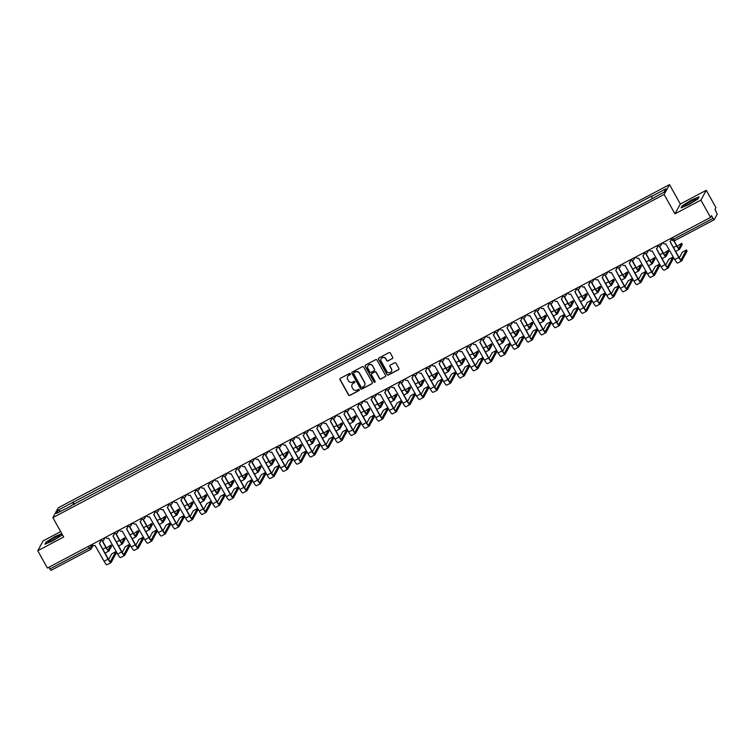 <?xml version="1.0" encoding="UTF-8"?>
<svg xmlns="http://www.w3.org/2000/svg" width="755" height="755" viewBox="0 0 755 755"><rect width="100%" height="100%" fill="white"/><g stroke="black" fill="none" stroke-linecap="round" stroke-linejoin="round"><path stroke-width="1.13" d="M350.377 373.819A0.689 0.67 -151.3 0 0 349.442 373.536L340.354 378.34A0.982 0.963 -151.3 0 0 339.976 379.642L348.565 394.997A0.982 0.963 -151.3 0 0 349.895 395.403L358.974 390.599A0.689 0.67 -151.3 0 0 359.238 389.684A0.689 0.67 -151.3 0 0 358.314 389.401L357.134 390.024A3.152 3.067 -151.3 0 1 352.868 388.74L352.16 387.466A3.152 3.067 -151.3 0 1 353.368 383.285L354.539 382.662A0.689 0.67 -151.3 0 0 354.812 381.747A0.689 0.67 -151.3 0 0 353.878 381.473L352.698 382.087A3.152 3.067 -151.3 0 1 348.442 380.803L347.725 379.529A3.152 3.067 -151.3 0 1 348.933 375.348L350.112 374.735A0.689 0.67 -151.3 0 0 350.377 373.819M392.317 358.653A0.982 0.963 -151.3 0 0 392.694 357.351L390.288 353.047A0.982 0.963 -151.3 0 0 388.957 352.642L378.868 357.974A0.982 0.963 -151.3 0 0 378.491 359.276L387.079 374.64A0.982 0.963 -151.3 0 0 388.41 375.037L398.498 369.705A0.982 0.963 -151.3 0 0 398.876 368.402L395.969 363.193A0.982 0.963 -151.3 0 0 394.629 362.796L390.316 365.08A0.982 0.963 -151.3 0 0 389.939 366.383L391.383 368.959A2.633 2.567 -151.3 0 1 389.118 372.753A2.633 2.567 -151.3 0 1 386.805 371.384L381.152 361.267A2.633 2.567 -151.3 0 1 383.417 357.483A2.633 2.567 -151.3 0 1 385.73 358.851L386.673 360.541A0.982 0.963 -151.3 0 0 388.004 360.937L392.43 358.455A0.982 0.963 -151.3 0 0 392.76 358.172M664.117 194.46L674.951 213.835L700.904 200.113L710.568 217.412L47.414 568.034L37.75 550.735L63.703 537.013L52.869 517.628L664.117 194.46L669.487 184.635L58.239 507.804L52.869 517.628M363.702 367.1A0.982 0.963 -151.3 0 0 362.372 366.704L352.283 372.036A0.982 0.963 -151.3 0 0 351.905 373.338L360.484 388.693A0.982 0.963 -151.3 0 0 361.824 389.099L371.904 383.757A0.982 0.963 -151.3 0 0 372.291 382.455L363.702 367.1M365.58 365.005L375.669 359.673A0.982 0.963 -151.3 0 1 377 360.069L385.579 375.424A0.982 0.963 -151.3 0 1 385.201 376.736L380.888 379.019A0.982 0.963 -151.3 0 1 379.548 378.614L376.075 372.385A0.982 0.963 -151.3 0 0 374.744 371.988L371.875 373.498A0.982 0.963 -151.3 0 0 371.498 374.801L375.122 381.284A0.689 0.67 -151.3 0 1 374.527 382.285A0.689 0.67 -151.3 0 1 373.923 381.917L365.203 366.307A0.982 0.963 -151.3 0 1 365.58 365.005M700.904 200.113L706.274 190.288L715.938 207.587L714.985 209.324L717.25 214.156L714.211 219.714L674.725 240.609L673.573 239.231L713.022 218.365L714.173 219.743M60.693 531.624L43.12 540.91L37.75 550.735M706.274 190.288L680.321 204.01L669.487 184.635M710.568 217.412L711.521 215.675L713.022 218.365M90.43 549.517L51.029 570.365L49.877 568.987L89.326 548.13L91.279 546.809L92.412 544.742M48.896 567.25L49.877 568.987M71.225 505.935L56.398 513.447L58.201 510.144L72.839 502.415L73.631 504.661M652.027 198.527L651.584 196.092L72.839 502.415M651.329 196.555L665.957 188.816L664.155 192.119L649.272 200.311L71.027 505.708M61.816 533.634L55.134 536.494L46.13 542.033L44.932 544.223L52.737 540.873L61.74 535.333L62.25 534.408M674.951 213.835L680.321 204.01M699.092 196.8L691.287 200.15L682.284 205.69L681.085 207.88L688.89 204.529L697.894 198.99L699.092 196.8M74.386 504.265L73.084 501.952M58.201 510.144L60.523 511.267M350.424 374.357A0.689 0.67 -151.3 0 1 350.216 374.537L349.036 375.159A3.152 3.067 -151.3 0 0 347.753 376.471M352.189 384.408A3.152 3.067 -151.3 0 1 353.472 383.087L354.652 382.464A0.689 0.67 -151.3 0 0 354.859 382.294M340.033 378.623A0.982 0.963 -151.3 0 0 340.09 379.444L348.668 394.799A0.982 0.963 -151.3 0 0 349.999 395.205L359.087 390.401A0.689 0.67 -151.3 0 0 359.295 390.231M351.953 372.319A0.982 0.963 -151.3 0 0 352.009 373.14L360.597 388.495A0.982 0.963 -151.3 0 0 361.928 388.9L372.017 383.568A0.982 0.963 -151.3 0 0 372.347 383.276M353.887 372.734A0.689 0.67 -151.3 0 0 353.623 373.64L361.164 387.126A0.689 0.67 -151.3 0 0 362.089 387.4L363.334 386.749A3.152 3.067 -151.3 0 0 364.542 382.568L359.389 373.357A3.152 3.067 -151.3 0 0 355.133 372.073L354.001 372.536A0.689 0.67 -151.3 0 0 353.68 372.904M364.627 385.427A3.152 3.067 -151.3 0 0 364.646 382.379L364.542 382.568M354.001 372.536L355.237 371.875A3.152 3.067 -151.3 0 1 359.503 373.159L364.646 382.379M371.545 373.782A0.982 0.963 -151.3 0 1 371.979 373.3L374.848 371.79A0.982 0.963 -151.3 0 1 376.179 372.187L379.661 378.415A0.982 0.963 -151.3 0 0 380.992 378.821L385.305 376.537A0.982 0.963 -151.3 0 0 385.635 376.254M365.25 365.288A0.982 0.963 -151.3 0 0 365.307 366.109L374.036 381.728A0.689 0.67 -151.3 0 0 375.169 381.832M372.46 365.92A2.633 2.567 -151.3 0 0 367.864 365.873A2.633 2.567 -151.3 0 0 367.883 368.346L369.875 371.904A0.982 0.963 -151.3 0 0 371.205 372.309L374.074 370.79A0.982 0.963 -151.3 0 0 374.452 369.488L372.564 365.731A2.633 2.567 -151.3 0 0 367.921 365.769M374.508 370.309A0.982 0.963 -151.3 0 0 374.555 369.289L374.452 369.488M372.564 365.731L374.555 369.289M381.19 358.7A2.633 2.567 -151.3 0 1 385.833 358.653L386.777 360.343A0.982 0.963 -151.3 0 0 388.108 360.739L392.43 358.455M391.458 371.337A2.633 2.567 -151.3 0 0 391.486 368.77L391.383 368.959M389.986 365.363A0.982 0.963 -151.3 0 0 390.042 366.184L391.486 368.77M378.548 358.257A0.982 0.963 -151.3 0 0 378.604 359.087L387.183 374.442A0.982 0.963 -151.3 0 0 388.514 374.839L398.602 369.506A0.982 0.963 -151.3 0 0 398.933 369.223M111.532 546.091L110.966 544.987L106.493 547.998M102.18 540.816L105.964 547.592A5.068 0.953 62.1 0 0 108.871 551.074A5.068 0.953 62.1 0 0 108.956 550.99L111.589 546.186M110.957 545.053L108.324 549.857A3.766 0.708 -117.9 0 1 108.267 549.923A3.766 0.708 -117.9 0 1 106.106 547.337L102.444 540.797M116.346 552.754L115.779 551.65L111.759 553.84L108.616 559.578M92.195 544.355L92.346 544.638A2.01 1.954 -151.3 0 0 95.064 545.45L104.086 561.286A5.068 0.953 62.1 0 0 106.993 564.778L111.004 562.654A5.068 0.953 62.1 0 0 111.089 562.569L116.393 552.849M100.16 540.146L100.245 540.278A2.01 1.954 28.7 0 1 100.188 542.288M115.76 551.716L110.457 561.437A3.766 0.708 -117.9 0 1 110.39 561.503A3.766 0.708 -117.9 0 1 108.229 558.917L99.415 543.147M99.943 540.259L100.104 540.533A2.01 1.954 -151.3 0 1 99.33 543.194L108.088 559.172A5.068 0.953 62.1 0 0 111.004 562.654M125.122 538.91L124.547 537.805L120.083 540.816M115.76 533.634L119.554 540.41A5.068 0.953 62.1 0 0 122.461 543.893A5.068 0.953 62.1 0 0 122.546 543.808L125.17 539.004M124.537 537.871L121.914 542.675A3.766 0.708 -117.9 0 1 121.848 542.741A3.766 0.708 -117.9 0 1 119.686 540.155L116.034 533.615M138.703 531.728L138.137 530.623L133.663 533.634M129.35 526.452L133.135 533.228A5.068 0.953 62.1 0 0 136.051 536.711A5.068 0.953 62.1 0 0 136.136 536.626L138.76 531.813M138.127 530.69L135.504 535.493A3.766 0.708 -117.9 0 1 135.438 535.559A3.766 0.708 -117.9 0 1 133.276 532.973L129.624 526.433M152.293 524.546L151.727 523.442L147.253 526.452M142.94 519.27L146.725 526.037A5.068 0.953 62.1 0 0 149.632 529.529A5.068 0.953 62.1 0 0 149.716 529.434L152.35 524.631M151.717 523.508L149.084 528.311A3.766 0.708 -117.9 0 1 149.028 528.377A3.766 0.708 -117.9 0 1 146.866 525.782L143.205 519.242M48.782 542.09A6.521 0.793 -29.2 0 0 54.756 539.353A6.521 0.793 -29.2 0 0 59.673 535.899A6.521 0.793 -29.2 0 0 59.286 535.625A6.521 0.793 -29.2 0 0 52.123 539.051A6.521 0.793 -29.2 0 0 48.546 542.118A6.521 0.793 -29.2 0 0 48.782 542.09M45.423 544.015L46.47 542.109L55.19 536.739L61.938 533.842M56.55 538.287A4.464 0.538 -29.2 0 0 52.227 540.703M684.936 205.747A6.521 0.793 -29.2 0 0 690.91 203.01A6.521 0.793 -29.2 0 0 695.827 199.546A6.521 0.793 -29.2 0 0 695.44 199.282A6.521 0.793 -29.2 0 0 688.277 202.708A6.521 0.793 -29.2 0 0 684.7 205.766A6.521 0.793 -29.2 0 0 684.936 205.747M681.576 207.672L682.624 205.756L691.344 200.396L698.894 197.149M692.703 201.944A4.464 0.538 -29.2 0 0 688.381 204.36M129.935 545.572L129.36 544.468L125.349 546.658L122.206 552.396M105.785 537.173L105.936 537.447A2.01 1.954 -151.3 0 0 108.654 538.268L117.667 554.104A5.068 0.953 62.1 0 0 120.583 557.586L124.584 555.472A5.068 0.953 62.1 0 0 124.669 555.387L129.983 545.667M113.75 532.964L113.826 533.096A2.01 1.954 28.7 0 1 113.769 535.106M129.35 544.534L124.037 554.255A3.766 0.708 -117.9 0 1 123.98 554.321A3.766 0.708 -117.9 0 1 121.819 551.735L113.005 535.965M113.533 533.077L113.684 533.351A2.01 1.954 -151.3 0 1 112.92 536.012L121.678 551.99A5.068 0.953 62.1 0 0 124.584 555.472M143.516 538.39L142.95 537.286L138.929 539.476L135.796 545.214M119.365 529.991L119.526 530.265A2.01 1.954 -151.3 0 0 122.235 531.086L131.257 546.922A5.068 0.953 62.1 0 0 134.163 550.404L138.174 548.29A5.068 0.953 62.1 0 0 138.259 548.196L143.573 538.485M127.34 525.773L127.416 525.914A2.01 1.954 28.7 0 1 127.359 527.924M142.94 537.352L137.627 547.073A3.766 0.708 -117.9 0 1 137.561 547.139A3.766 0.708 -117.9 0 1 135.4 544.544L126.595 528.783M127.123 525.895L127.274 526.169A2.01 1.954 -151.3 0 1 126.51 528.83L135.268 544.799A5.068 0.953 62.1 0 0 138.174 548.29M157.106 531.209L156.54 530.104L152.519 532.284L149.377 538.032M132.956 522.809L133.106 523.083A2.01 1.954 -151.3 0 0 135.824 523.904L144.847 539.74A5.068 0.953 62.1 0 0 147.754 543.222L151.764 541.109A5.068 0.953 62.1 0 0 151.849 541.014L157.153 531.303M140.921 518.591L141.006 518.732A2.01 1.954 28.7 0 1 140.949 520.742M156.53 530.17L151.217 539.882A3.766 0.708 -117.9 0 1 151.151 539.948A3.766 0.708 -117.9 0 1 148.99 537.362L140.175 521.592M140.704 518.704L140.864 518.987A2.01 1.954 -151.3 0 1 140.09 521.648L148.848 537.617A5.068 0.953 62.1 0 0 151.764 541.109M165.883 517.354L165.317 516.25L160.843 519.27M156.53 512.079L160.315 518.855A5.068 0.953 62.1 0 0 163.222 522.347A5.068 0.953 62.1 0 0 163.306 522.252L165.93 517.449M165.298 516.316L162.674 521.12A3.766 0.708 -117.9 0 1 162.608 521.186A3.766 0.708 -117.9 0 1 160.447 518.6L156.795 512.06M179.473 510.172L178.897 509.068L174.424 512.088M170.111 504.897L173.895 511.673A5.068 0.953 62.1 0 0 176.812 515.155A5.068 0.953 62.1 0 0 176.897 515.07L179.52 510.267M178.888 509.134L176.264 513.938A3.766 0.708 -117.9 0 1 176.198 514.004A3.766 0.708 -117.9 0 1 174.037 511.418L170.385 504.878M170.696 524.027L170.12 522.922L166.109 525.102L162.967 530.85M146.546 515.618L146.696 515.901A2.01 1.954 -151.3 0 0 149.415 516.713L158.427 532.549A5.068 0.953 62.1 0 0 161.344 536.041L165.345 533.917A5.068 0.953 62.1 0 0 165.43 533.832L170.743 524.112M154.511 511.409L154.586 511.55A2.01 1.954 28.7 0 1 154.53 513.551M170.111 522.988L164.798 532.7A3.766 0.708 -117.9 0 1 164.741 532.766A3.766 0.708 -117.9 0 1 162.58 530.18L153.765 514.41M154.294 511.522L154.454 511.805A2.01 1.954 -151.3 0 1 153.68 514.457L162.438 530.435A5.068 0.953 62.1 0 0 165.345 533.917M184.277 516.835L183.71 515.731L179.69 517.921L176.557 523.659M160.126 508.436L160.286 508.719A2.01 1.954 -151.3 0 0 162.995 509.531L172.017 525.367A5.068 0.953 62.1 0 0 174.924 528.859L178.935 526.735A5.068 0.953 62.1 0 0 179.02 526.65L184.333 516.93M168.101 504.227L168.176 504.359A2.01 1.954 28.7 0 1 168.12 506.369M183.701 515.807L178.388 525.518A3.766 0.708 -117.9 0 1 178.322 525.584A3.766 0.708 -117.9 0 1 176.16 522.998L167.355 507.228M167.884 504.34L168.035 504.614A2.01 1.954 -151.3 0 1 167.27 507.275L176.028 523.253A5.068 0.953 62.1 0 0 178.935 526.735M193.053 502.99L192.487 501.886L188.014 504.897M183.701 497.715L187.485 504.491A5.068 0.953 62.1 0 0 190.392 507.973A5.068 0.953 62.1 0 0 190.477 507.888L193.11 503.085M192.478 501.952L189.845 506.756A3.766 0.708 -117.9 0 1 189.788 506.822A3.766 0.708 -117.9 0 1 187.627 504.236L183.975 497.696M206.643 495.808L206.077 494.704L201.604 497.715M197.291 490.533L201.075 497.309A5.068 0.953 62.1 0 0 203.982 500.791A5.068 0.953 62.1 0 0 204.067 500.707L206.691 495.903M206.058 494.77L203.435 499.574A3.766 0.708 -117.9 0 1 203.369 499.64A3.766 0.708 -117.9 0 1 201.207 497.054L197.555 490.514M220.234 488.627L219.658 487.522L215.194 490.533M210.871 483.351L214.656 490.118A5.068 0.953 62.1 0 0 217.572 493.61A5.068 0.953 62.1 0 0 217.657 493.515L220.281 488.712M219.648 487.588L217.025 492.392A3.766 0.708 -117.9 0 1 216.959 492.458A3.766 0.708 -117.9 0 1 214.797 489.863L211.145 483.323M233.814 481.435L233.248 480.331L228.774 483.351M224.462 476.169L228.246 482.936A5.068 0.953 62.1 0 0 231.153 486.428A5.068 0.953 62.1 0 0 231.238 486.333L233.871 481.53M233.238 480.397L230.615 485.201A3.766 0.708 -117.9 0 1 230.549 485.267A3.766 0.708 -117.9 0 1 228.387 482.681L224.735 476.141M247.404 474.253L246.838 473.149L242.364 476.169M238.052 468.978L241.836 475.754A5.068 0.953 62.1 0 0 244.743 479.236A5.068 0.953 62.1 0 0 244.828 479.151L247.451 474.348M246.819 473.215L244.195 478.019A3.766 0.708 -117.9 0 1 244.139 478.085A3.766 0.708 -117.9 0 1 241.977 475.499L238.316 468.959M260.994 467.071L260.418 465.967L255.954 468.978M251.632 461.796L255.416 468.572A5.068 0.953 62.1 0 0 258.333 472.054A5.068 0.953 62.1 0 0 258.418 471.969L261.041 467.166M260.409 466.033L257.785 470.837A3.766 0.708 -117.9 0 1 257.719 470.903A3.766 0.708 -117.9 0 1 255.558 468.317L251.906 461.777M274.575 459.889L274.008 458.785L269.535 461.796M265.222 454.614L269.007 461.39A5.068 0.953 62.1 0 0 271.913 464.872A5.068 0.953 62.1 0 0 272.008 464.787L274.631 459.984M273.999 458.851L271.375 463.655A3.766 0.708 -117.9 0 1 271.309 463.721A3.766 0.708 -117.9 0 1 269.148 461.135L265.496 454.595M288.165 452.707L287.598 451.603L283.125 454.614M278.812 447.432L282.596 454.199A5.068 0.953 62.1 0 0 285.503 457.69A5.068 0.953 62.1 0 0 285.588 457.596L288.212 452.792M287.589 451.669L284.956 456.473A3.766 0.708 -117.9 0 1 284.899 456.539A3.766 0.708 -117.9 0 1 282.738 453.944L279.076 447.413M197.867 509.653L197.3 508.549L193.28 510.739L190.137 516.477M173.716 501.254L173.876 501.528A2.01 1.954 -151.3 0 0 176.585 502.349L185.607 518.185A5.068 0.953 62.1 0 0 188.514 521.667L192.525 519.553A5.068 0.953 62.1 0 0 192.61 519.468L197.923 509.748M181.691 497.045L181.766 497.177A2.01 1.954 28.7 0 1 181.71 499.187M197.291 508.615L191.978 518.336A3.766 0.708 -117.9 0 1 191.912 518.402A3.766 0.708 -117.9 0 1 189.75 515.816L180.936 500.046M181.464 497.158L181.625 497.432A2.01 1.954 -151.3 0 1 180.851 500.093L189.609 516.071A5.068 0.953 62.1 0 0 192.525 519.553M211.457 502.471L210.881 501.367L206.87 503.557L203.727 509.295M187.306 494.072L187.457 494.346A2.01 1.954 -151.3 0 0 190.175 495.167L199.188 511.003A5.068 0.953 62.1 0 0 202.104 514.485L206.106 512.371A5.068 0.953 62.1 0 0 206.19 512.277L211.504 502.566M195.271 489.853L195.347 489.995A2.01 1.954 28.7 0 1 195.29 492.005M210.871 501.433L205.558 511.154A3.766 0.708 -117.9 0 1 205.502 511.22A3.766 0.708 -117.9 0 1 203.34 508.625L194.526 492.864M195.054 489.976L195.215 490.25A2.01 1.954 -151.3 0 1 194.441 492.911L203.199 508.879A5.068 0.953 62.1 0 0 206.106 512.371M225.037 495.289L224.471 494.185L220.451 496.365L217.317 502.113M200.887 486.89L201.047 487.164A2.01 1.954 -151.3 0 0 203.756 487.985L212.778 503.821A5.068 0.953 62.1 0 0 215.694 507.303L219.696 505.189A5.068 0.953 62.1 0 0 219.78 505.095L225.094 495.384M208.861 482.671L208.937 482.813A2.01 1.954 28.7 0 1 208.88 484.823M224.462 494.251L219.148 503.962A3.766 0.708 -117.9 0 1 219.082 504.029A3.766 0.708 -117.9 0 1 216.921 501.443L208.116 485.673M208.644 482.785L208.795 483.068A2.01 1.954 -151.3 0 1 208.031 485.729L216.789 501.697A5.068 0.953 62.1 0 0 219.696 505.189M238.627 488.108L238.061 487.003L234.041 489.183L230.907 494.931M214.477 479.699L214.637 479.982A2.01 1.954 -151.3 0 0 217.346 480.803L226.368 496.639A5.068 0.953 62.1 0 0 229.275 500.121L233.286 497.998A5.068 0.953 62.1 0 0 233.37 497.913L238.684 488.192M222.451 475.49L222.527 475.631A2.01 1.954 28.7 0 1 222.47 477.632M238.052 487.069L232.738 496.781A3.766 0.708 -117.9 0 1 232.672 496.847A3.766 0.708 -117.9 0 1 230.511 494.261L221.696 478.491M222.234 475.603L222.385 475.886A2.01 1.954 -151.3 0 1 221.611 478.538L230.369 494.516A5.068 0.953 62.1 0 0 233.286 497.998M252.217 480.926L251.641 479.821L247.631 482.001L244.488 487.739M228.067 472.517L228.218 472.8A2.01 1.954 -151.3 0 0 230.936 473.611L239.958 489.448A5.068 0.953 62.1 0 0 242.865 492.94L246.866 490.816A5.068 0.953 62.1 0 0 246.951 490.731L252.264 481.01M236.032 468.308L236.107 468.44A2.01 1.954 28.7 0 1 236.051 470.45M251.632 479.887L246.328 489.599A3.766 0.708 -117.9 0 1 246.262 489.665A3.766 0.708 -117.9 0 1 244.101 487.079L235.286 471.309M235.815 468.421L235.975 468.695A2.01 1.954 -151.3 0 1 235.201 471.356L243.959 487.334A5.068 0.953 62.1 0 0 246.866 490.816M265.798 473.734L265.232 472.63L261.211 474.82L258.078 480.558M241.657 465.335L241.808 465.618A2.01 1.954 -151.3 0 0 244.516 466.43L253.538 482.266A5.068 0.953 62.1 0 0 256.455 485.748L260.456 483.634A5.068 0.953 62.1 0 0 260.541 483.549L265.854 473.829M249.622 461.126L249.697 461.258A2.01 1.954 28.7 0 1 249.641 463.268M265.222 472.696L259.909 482.417A3.766 0.708 -117.9 0 1 259.852 482.483A3.766 0.708 -117.9 0 1 257.691 479.897L248.876 464.127M249.405 461.239L249.556 461.513A2.01 1.954 -151.3 0 1 248.791 464.174L257.549 480.152A5.068 0.953 62.1 0 0 260.456 483.634M279.388 466.552L278.822 465.448L274.801 467.638L271.668 473.376M255.237 458.153L255.398 458.427A2.01 1.954 -151.3 0 0 258.106 459.248L267.128 475.084A5.068 0.953 62.1 0 0 270.035 478.566L274.046 476.452A5.068 0.953 62.1 0 0 274.131 476.358L279.444 466.647M263.212 453.934L263.287 454.076A2.01 1.954 28.7 0 1 263.231 456.086M278.812 465.514L273.499 475.235A3.766 0.708 -117.9 0 1 273.433 475.301A3.766 0.708 -117.9 0 1 271.272 472.705L262.457 456.945M262.995 454.057L263.146 454.331A2.01 1.954 -151.3 0 1 262.372 456.992L271.13 472.97A5.068 0.953 62.1 0 0 274.046 476.452M292.978 459.37L292.411 458.266L288.391 460.446L285.248 466.194M268.827 450.971L268.978 451.245A2.01 1.954 -151.3 0 0 271.696 452.066L280.718 467.902A5.068 0.953 62.1 0 0 283.625 471.384L287.627 469.27A5.068 0.953 62.1 0 0 287.721 469.176L293.025 459.465M276.792 446.752L276.868 446.894A2.01 1.954 28.7 0 1 276.821 448.904M292.393 458.332L287.089 468.053A3.766 0.708 -117.9 0 1 287.023 468.119A3.766 0.708 -117.9 0 1 284.861 465.524L276.047 449.763M276.575 446.866L276.736 447.149A2.01 1.954 -151.3 0 1 275.962 449.81L284.72 465.778A5.068 0.953 62.1 0 0 287.627 469.27M301.755 445.516L301.179 444.412L296.715 447.432M292.393 440.25L296.177 447.017A5.068 0.953 62.1 0 0 299.093 450.509A5.068 0.953 62.1 0 0 299.178 450.414L301.802 445.61M301.169 444.478L298.546 449.291A3.766 0.708 -117.9 0 1 298.48 449.357A3.766 0.708 -117.9 0 1 296.319 446.762L292.666 440.222M315.335 438.334L314.769 437.23L310.296 440.25M305.983 433.059L309.767 439.835A5.068 0.953 62.1 0 0 312.683 443.317A5.068 0.953 62.1 0 0 312.768 443.232L315.392 438.428M314.76 437.296L312.136 442.1A3.766 0.708 -117.9 0 1 312.07 442.166A3.766 0.708 -117.9 0 1 309.909 439.58L306.256 433.04M328.925 431.152L328.359 430.048L323.886 433.059M319.573 425.877L323.357 432.653A5.068 0.953 62.1 0 0 326.264 436.135A5.068 0.953 62.1 0 0 326.349 436.05L328.982 431.247M328.35 430.114L325.716 434.918A3.766 0.708 -117.9 0 1 325.66 434.984A3.766 0.708 -117.9 0 1 323.499 432.398L319.837 425.858M342.515 423.97L341.94 422.866L337.476 425.877M333.153 418.695L336.947 425.471A5.068 0.953 62.1 0 0 339.854 428.953A5.068 0.953 62.1 0 0 339.939 428.868L342.562 424.065M341.93 422.932L339.306 427.736A3.766 0.708 -117.9 0 1 339.24 427.802A3.766 0.708 -117.9 0 1 337.079 425.216L333.427 418.676M356.096 416.788L355.53 415.684L351.056 418.695M346.743 411.513L350.528 418.289A5.068 0.953 62.1 0 0 353.444 421.771A5.068 0.953 62.1 0 0 353.529 421.677L356.152 416.873M355.52 415.75L352.896 420.554A3.766 0.708 -117.9 0 1 352.83 420.62A3.766 0.708 -117.9 0 1 350.669 418.025L347.017 411.494M369.686 409.606L369.12 408.502L364.646 411.513M360.333 404.331L364.118 411.098A5.068 0.953 62.1 0 0 367.024 414.589A5.068 0.953 62.1 0 0 367.109 414.495L369.742 409.691M369.11 408.568L366.477 413.372A3.766 0.708 -117.9 0 1 366.42 413.438A3.766 0.708 -117.9 0 1 364.259 410.843L360.597 404.302M306.568 452.188L305.992 451.084L301.981 453.264L298.838 459.012M282.417 443.789L282.568 444.063A2.01 1.954 -151.3 0 0 285.286 444.884L294.299 460.72A5.068 0.953 62.1 0 0 297.215 464.202L301.217 462.079A5.068 0.953 62.1 0 0 301.302 461.994L306.615 452.283M290.382 439.57L290.458 439.712A2.01 1.954 28.7 0 1 290.401 441.713M305.983 451.15L300.669 460.861A3.766 0.708 -117.9 0 1 300.613 460.927A3.766 0.708 -117.9 0 1 298.452 458.342L289.637 442.572M290.165 439.684L290.316 439.967A2.01 1.954 -151.3 0 1 289.552 442.619L298.31 458.596A5.068 0.953 62.1 0 0 301.217 462.079M320.148 445.006L319.582 443.902L315.562 446.082L312.428 451.82M295.998 436.598L296.158 436.881A2.01 1.954 -151.3 0 0 298.867 437.692L307.889 453.529A5.068 0.953 62.1 0 0 310.796 457.02L314.807 454.897A5.068 0.953 62.1 0 0 314.892 454.812L320.205 445.091M303.972 432.389L304.048 432.521A2.01 1.954 28.7 0 1 303.991 434.531M319.573 443.968L314.259 453.68A3.766 0.708 -117.9 0 1 314.193 453.746A3.766 0.708 -117.9 0 1 312.032 451.16L303.227 435.39M303.755 432.502L303.906 432.785A2.01 1.954 -151.3 0 1 303.132 435.437L311.891 451.414A5.068 0.953 62.1 0 0 314.807 454.897M333.738 437.815L333.172 436.711L329.152 438.9L326.009 444.638M309.588 429.416L309.739 429.699A2.01 1.954 -151.3 0 0 312.457 430.51L321.479 446.347A5.068 0.953 62.1 0 0 324.386 449.838L328.397 447.715A5.068 0.953 62.1 0 0 328.482 447.63L333.786 437.909M317.553 425.207L317.638 425.339A2.01 1.954 28.7 0 1 317.581 427.349M333.153 436.777L327.849 446.498A3.766 0.708 -117.9 0 1 327.783 446.564A3.766 0.708 -117.9 0 1 325.622 443.978L316.807 428.208M317.336 425.32L317.496 425.593A2.01 1.954 -151.3 0 1 316.723 428.255L325.481 444.233A5.068 0.953 62.1 0 0 328.397 447.715M347.328 430.633L346.753 429.529L342.742 431.718L339.599 437.456M323.178 422.234L323.329 422.507A2.01 1.954 -151.3 0 0 326.047 423.329L335.06 439.165A5.068 0.953 62.1 0 0 337.976 442.647L341.977 440.533A5.068 0.953 62.1 0 0 342.062 440.439L347.375 430.727M331.143 418.015L331.218 418.157A2.01 1.954 28.7 0 1 331.162 420.167M346.743 429.595L341.43 439.316A3.766 0.708 -117.9 0 1 341.373 439.382A3.766 0.708 -117.9 0 1 339.212 436.786L330.397 421.026M330.926 418.138L331.077 418.412A2.01 1.954 -151.3 0 1 330.312 421.073L339.07 437.051A5.068 0.953 62.1 0 0 341.977 440.533M360.909 423.451L360.343 422.347L356.322 424.536L353.189 430.274M336.758 415.052L336.919 415.325A2.01 1.954 -151.3 0 0 339.627 416.147L348.65 431.983A5.068 0.953 62.1 0 0 351.556 435.465L355.567 433.351A5.068 0.953 62.1 0 0 355.652 433.257L360.966 423.546M344.733 410.833L344.808 410.975A2.01 1.954 28.7 0 1 344.752 412.985M360.333 422.413L355.02 432.134A3.766 0.708 -117.9 0 1 354.954 432.2A3.766 0.708 -117.9 0 1 352.793 429.604L343.987 413.844M344.516 410.956L344.667 411.23A2.01 1.954 -151.3 0 1 343.893 413.891L352.661 429.859A5.068 0.953 62.1 0 0 355.567 433.351M374.499 416.269L373.933 415.165L369.912 417.345L366.77 423.093M350.348 407.87L350.499 408.144A2.01 1.954 -151.3 0 0 353.217 408.965L362.24 424.801A5.068 0.953 62.1 0 0 365.146 428.283L369.157 426.169A5.068 0.953 62.1 0 0 369.242 426.075L374.546 416.364M358.314 403.651L358.398 403.793A2.01 1.954 28.7 0 1 358.342 405.794M373.914 415.231L368.61 424.942A3.766 0.708 -117.9 0 1 368.544 425.008A3.766 0.708 -117.9 0 1 366.383 422.423L357.568 406.652M358.096 403.765L358.257 404.048A2.01 1.954 -151.3 0 1 357.483 406.709L366.241 422.677A5.068 0.953 62.1 0 0 369.157 426.169M383.276 402.415L382.7 401.311L378.236 404.331M373.914 397.139L377.708 403.916A5.068 0.953 62.1 0 0 380.614 407.407A5.068 0.953 62.1 0 0 380.699 407.313L383.323 402.509M382.691 401.377L380.067 406.181A3.766 0.708 -117.9 0 1 380.001 406.247A3.766 0.708 -117.9 0 1 377.84 403.661L374.187 397.121M388.089 409.087L387.513 407.983L383.502 410.163L380.36 415.911M363.938 400.678L364.089 400.962A2.01 1.954 -151.3 0 0 366.807 401.773L375.82 417.609A5.068 0.953 62.1 0 0 378.736 421.101L382.738 418.978A5.068 0.953 62.1 0 0 382.823 418.893L388.136 409.172M371.904 396.469L371.979 396.611A2.01 1.954 28.7 0 1 371.922 398.612M387.504 408.049L382.19 417.76A3.766 0.708 -117.9 0 1 382.134 417.826A3.766 0.708 -117.9 0 1 379.973 415.241L371.158 399.47M371.686 396.583L371.837 396.866A2.01 1.954 -151.3 0 1 371.073 399.518L379.831 415.495A5.068 0.953 62.1 0 0 382.738 418.978M396.856 395.233L396.29 394.129L391.817 397.149M387.504 389.957L391.288 396.734A5.068 0.953 62.1 0 0 394.204 400.216A5.068 0.953 62.1 0 0 394.289 400.131L396.913 395.327M396.281 394.195L393.657 398.999A3.766 0.708 -117.9 0 1 393.591 399.065A3.766 0.708 -117.9 0 1 391.43 396.479L387.777 389.939M410.446 388.051L409.88 386.947L405.407 389.957M401.094 382.776L404.878 389.552A5.068 0.953 62.1 0 0 407.785 393.034A5.068 0.953 62.1 0 0 407.87 392.949L410.503 388.145M409.871 387.013L407.238 391.817A3.766 0.708 -117.9 0 1 407.181 391.883A3.766 0.708 -117.9 0 1 405.02 389.297L401.367 382.757M424.036 380.869L423.47 379.765L418.997 382.776M414.684 375.594L418.468 382.37A5.068 0.953 62.1 0 0 421.375 385.852A5.068 0.953 62.1 0 0 421.46 385.767L424.084 380.964M423.451 379.831L420.828 384.635A3.766 0.708 -117.9 0 1 420.761 384.701A3.766 0.708 -117.9 0 1 418.6 382.115L414.948 375.575M437.626 373.687L437.051 372.583L432.587 375.594M428.264 368.412L432.049 375.178A5.068 0.953 62.1 0 0 434.965 378.67A5.068 0.953 62.1 0 0 435.05 378.576L437.673 373.772M437.041 372.649L434.418 377.453A3.766 0.708 -117.9 0 1 434.351 377.519A3.766 0.708 -117.9 0 1 432.19 374.924L428.538 368.383M451.207 366.496L450.641 365.392L446.167 368.412M441.854 361.22L445.639 367.996A5.068 0.953 62.1 0 0 448.545 371.488A5.068 0.953 62.1 0 0 448.63 371.394L451.264 366.59M450.631 365.458L448.008 370.261A3.766 0.708 -117.9 0 1 447.941 370.327A3.766 0.708 -117.9 0 1 445.78 367.742L442.128 361.201M464.797 359.314L464.231 358.21L459.757 361.23M455.444 354.038L459.229 360.815A5.068 0.953 62.1 0 0 462.135 364.297A5.068 0.953 62.1 0 0 462.22 364.212L464.844 359.408M464.212 358.276L461.588 363.079A3.766 0.708 -117.9 0 1 461.522 363.146A3.766 0.708 -117.9 0 1 459.361 360.56L455.709 354.019M478.387 352.132L477.811 351.028L473.347 354.038M469.025 346.856L472.809 353.633A5.068 0.953 62.1 0 0 475.725 357.115A5.068 0.953 62.1 0 0 475.81 357.03L478.434 352.226M477.802 351.094L475.178 355.898A3.766 0.708 -117.9 0 1 475.112 355.964A3.766 0.708 -117.9 0 1 472.951 353.378L469.299 346.838M491.967 344.95L491.401 343.846L486.928 346.856M482.615 339.675L486.399 346.451A5.068 0.953 62.1 0 0 489.306 349.933A5.068 0.953 62.1 0 0 489.391 349.848L492.024 345.044M491.392 343.912L488.768 348.716A3.766 0.708 -117.9 0 1 488.702 348.782A3.766 0.708 -117.9 0 1 486.541 346.196L482.889 339.656M505.557 337.768L504.991 336.664L500.518 339.675M496.205 332.493L499.989 339.259A5.068 0.953 62.1 0 0 502.896 342.751A5.068 0.953 62.1 0 0 502.981 342.657L505.605 337.853M504.982 336.73L502.349 341.534A3.766 0.708 -117.9 0 1 502.292 341.6A3.766 0.708 -117.9 0 1 500.131 339.004L496.469 332.474M519.147 330.577L518.572 329.473L514.108 332.493M509.785 325.311L513.57 332.077A5.068 0.953 62.1 0 0 516.486 335.569A5.068 0.953 62.1 0 0 516.571 335.475L519.195 330.671M518.562 329.539L515.939 334.342A3.766 0.708 -117.9 0 1 515.873 334.408A3.766 0.708 -117.9 0 1 513.711 331.822L510.059 325.282M532.728 323.395L532.162 322.291L527.688 325.311M523.375 318.119L527.16 324.895A5.068 0.953 62.1 0 0 530.067 328.378A5.068 0.953 62.1 0 0 530.161 328.293L532.785 323.489M532.152 322.357L529.529 327.16A3.766 0.708 -117.9 0 1 529.463 327.226A3.766 0.708 -117.9 0 1 527.301 324.641L523.649 318.1M546.318 316.213L545.752 315.109L541.278 318.119M536.965 310.937L540.75 317.713A5.068 0.953 62.1 0 0 543.657 321.196A5.068 0.953 62.1 0 0 543.742 321.111L546.365 316.307M545.742 315.175L543.109 319.978A3.766 0.708 -117.9 0 1 543.053 320.044A3.766 0.708 -117.9 0 1 540.891 317.459L537.23 310.918M559.908 309.031L559.332 307.927L554.868 310.937M550.546 303.755L554.33 310.531A5.068 0.953 62.1 0 0 557.247 314.014A5.068 0.953 62.1 0 0 557.332 313.929L559.955 309.125M559.323 307.993L556.699 312.796A3.766 0.708 -117.9 0 1 556.633 312.863A3.766 0.708 -117.9 0 1 554.472 310.277L550.82 303.736M573.489 301.849L572.922 300.745L568.449 303.755M564.136 296.573L567.92 303.35A5.068 0.953 62.1 0 0 570.837 306.832A5.068 0.953 62.1 0 0 570.922 306.738L573.545 301.934M572.913 300.811L570.289 305.615A3.766 0.708 -117.9 0 1 570.223 305.681A3.766 0.708 -117.9 0 1 568.062 303.085L564.41 296.555M587.079 294.658L586.512 293.553L582.039 296.573M577.726 289.392L581.51 296.158A5.068 0.953 62.1 0 0 584.417 299.65A5.068 0.953 62.1 0 0 584.502 299.556L587.135 294.752M586.503 293.629L583.87 298.433A3.766 0.708 -117.9 0 1 583.813 298.499A3.766 0.708 -117.9 0 1 581.652 295.903L577.99 289.363M600.669 287.476L600.093 286.371L595.629 289.392M591.307 282.2L595.1 288.976A5.068 0.953 62.1 0 0 598.007 292.459A5.068 0.953 62.1 0 0 598.092 292.374L600.716 287.57M600.083 286.438L597.46 291.241A3.766 0.708 -117.9 0 1 597.394 291.307A3.766 0.708 -117.9 0 1 595.233 288.721L591.58 282.181M614.249 280.294L613.683 279.19L609.209 282.2M604.897 275.018L608.681 281.794A5.068 0.953 62.1 0 0 611.597 285.277A5.068 0.953 62.1 0 0 611.682 285.192L614.306 280.388M613.673 279.256L611.05 284.059A3.766 0.708 -117.9 0 1 610.984 284.125A3.766 0.708 -117.9 0 1 608.823 281.539L605.17 274.999M627.839 273.112L627.273 272.008L622.799 275.018M618.487 267.836L622.271 274.612A5.068 0.953 62.1 0 0 625.178 278.095A5.068 0.953 62.1 0 0 625.263 278.01L627.896 273.206M627.263 272.074L624.63 276.877A3.766 0.708 -117.9 0 1 624.574 276.943A3.766 0.708 -117.9 0 1 622.413 274.358L618.751 267.817M641.429 265.93L640.853 264.826L636.389 267.836M632.067 260.654L635.861 267.43A5.068 0.953 62.1 0 0 638.768 270.913A5.068 0.953 62.1 0 0 638.853 270.828L641.476 266.015M640.844 264.892L638.22 269.695A3.766 0.708 -117.9 0 1 638.154 269.761A3.766 0.708 -117.9 0 1 635.993 267.176L632.341 260.635M655.01 258.748L654.443 257.644L649.97 260.654M645.657 253.472L649.442 260.239A5.068 0.953 62.1 0 0 652.358 263.731A5.068 0.953 62.1 0 0 652.443 263.637L655.066 258.833M654.434 257.71L651.81 262.514A3.766 0.708 -117.9 0 1 651.744 262.58A3.766 0.708 -117.9 0 1 649.583 259.984L645.931 253.444M668.6 251.557L668.033 250.452L663.56 253.472M659.247 246.281L663.032 253.057A5.068 0.953 62.1 0 0 665.938 256.549A5.068 0.953 62.1 0 0 666.023 256.455L668.656 251.651M668.024 250.518L665.391 255.322A3.766 0.708 -117.9 0 1 665.334 255.388A3.766 0.708 -117.9 0 1 663.173 252.802L659.521 246.262M682.19 244.375L681.623 243.27L677.15 246.29M673.8 240.836L676.622 245.875A5.068 0.953 62.1 0 0 679.528 249.358A5.068 0.953 62.1 0 0 679.613 249.273L682.237 244.469M681.605 243.336L678.981 248.14A3.766 0.708 -117.9 0 1 678.915 248.206A3.766 0.708 -117.9 0 1 676.754 245.62L674.073 240.817M401.669 401.896L401.103 400.792L397.083 402.981L393.95 408.719M377.519 393.497L377.679 393.78A2.01 1.954 -151.3 0 0 380.388 394.591L389.41 410.427A5.068 0.953 62.1 0 0 392.317 413.919L396.328 411.796A5.068 0.953 62.1 0 0 396.413 411.711L401.726 401.99M385.494 389.287L385.569 389.42A2.01 1.954 28.7 0 1 385.512 391.43M401.094 400.858L395.78 410.578A3.766 0.708 -117.9 0 1 395.714 410.644A3.766 0.708 -117.9 0 1 393.553 408.059L384.748 392.289M385.276 389.401L385.427 389.674A2.01 1.954 -151.3 0 1 384.663 392.336L393.421 408.313A5.068 0.953 62.1 0 0 396.328 411.796M415.259 394.714L414.693 393.61L410.673 395.799L407.53 401.537M391.109 386.315L391.269 386.588A2.01 1.954 -151.3 0 0 393.978 387.409L403 403.245A5.068 0.953 62.1 0 0 405.907 406.728L409.918 404.614A5.068 0.953 62.1 0 0 410.003 404.529L415.307 394.808M399.084 382.106L399.159 382.238A2.01 1.954 28.7 0 1 399.102 384.248M414.684 393.676L409.37 403.397A3.766 0.708 -117.9 0 1 409.304 403.463A3.766 0.708 -117.9 0 1 407.143 400.877L398.329 385.107M398.857 382.219L399.017 382.492A2.01 1.954 -151.3 0 1 398.244 385.154L407.002 401.132A5.068 0.953 62.1 0 0 409.918 404.614M428.849 387.532L428.274 386.428L424.263 388.617L421.12 394.355M404.699 379.133L404.85 379.406A2.01 1.954 -151.3 0 0 407.568 380.227L416.581 396.064A5.068 0.953 62.1 0 0 419.497 399.546L423.498 397.432A5.068 0.953 62.1 0 0 423.583 397.338L428.897 387.626M412.664 374.914L412.74 375.056A2.01 1.954 28.7 0 1 412.683 377.066M428.264 386.494L422.951 396.215A3.766 0.708 -117.9 0 1 422.894 396.281A3.766 0.708 -117.9 0 1 420.733 393.685L411.919 377.925M412.447 375.037L412.607 375.31A2.01 1.954 -151.3 0 1 411.834 377.972L420.592 393.94A5.068 0.953 62.1 0 0 423.498 397.432M442.43 380.35L441.864 379.246L437.843 381.426L434.71 387.173M418.279 371.951L418.44 372.224A2.01 1.954 -151.3 0 0 421.148 373.045L430.171 388.882A5.068 0.953 62.1 0 0 433.077 392.364L437.088 390.25A5.068 0.953 62.1 0 0 437.173 390.156L442.487 380.445M426.254 367.732L426.33 367.874A2.01 1.954 28.7 0 1 426.273 369.884M441.854 379.312L436.541 389.023A3.766 0.708 -117.9 0 1 436.475 389.089A3.766 0.708 -117.9 0 1 434.314 386.503L425.509 370.733M426.037 367.845L426.188 368.129A2.01 1.954 -151.3 0 1 425.424 370.79L434.182 386.758A5.068 0.953 62.1 0 0 437.088 390.25M456.02 373.168L455.454 372.064L451.433 374.244L448.291 379.991M431.869 364.759L432.03 365.043A2.01 1.954 -151.3 0 0 434.738 365.854L443.761 381.69A5.068 0.953 62.1 0 0 446.667 385.182L450.678 383.059A5.068 0.953 62.1 0 0 450.763 382.974L456.077 373.253M439.844 360.55L439.92 360.692A2.01 1.954 28.7 0 1 439.863 362.693M455.444 372.13L450.131 381.841A3.766 0.708 -117.9 0 1 450.065 381.907A3.766 0.708 -117.9 0 1 447.904 379.321L439.089 363.551M439.618 360.663L439.778 360.947A2.01 1.954 -151.3 0 1 439.004 363.599L447.762 379.576A5.068 0.953 62.1 0 0 450.678 383.059M469.61 365.986L469.034 364.882L465.023 367.062L461.881 372.8M445.459 357.577L445.61 357.861A2.01 1.954 -151.3 0 0 448.328 358.672L457.341 374.508A5.068 0.953 62.1 0 0 460.257 378L464.259 375.877A5.068 0.953 62.1 0 0 464.344 375.792L469.657 366.071M453.425 353.368L453.5 353.5A2.01 1.954 28.7 0 1 453.444 355.511M469.025 364.948L463.712 374.659A3.766 0.708 -117.9 0 1 463.655 374.725A3.766 0.708 -117.9 0 1 461.494 372.139L452.679 356.369M453.208 353.482L453.368 353.755A2.01 1.954 -151.3 0 1 452.594 356.417L461.352 372.394A5.068 0.953 62.1 0 0 464.259 375.877M483.191 358.795L482.624 357.691L478.604 359.88L475.471 365.618M459.04 350.395L459.2 350.679A2.01 1.954 -151.3 0 0 461.909 351.49L470.931 367.326A5.068 0.953 62.1 0 0 473.847 370.809L477.849 368.695A5.068 0.953 62.1 0 0 477.934 368.61L483.247 358.889M467.015 346.186L467.09 346.318A2.01 1.954 28.7 0 1 467.034 348.329M482.615 357.757L477.302 367.477A3.766 0.708 -117.9 0 1 477.236 367.543A3.766 0.708 -117.9 0 1 475.074 364.958L466.269 349.188M466.798 346.3L466.949 346.573A2.01 1.954 -151.3 0 1 466.184 349.235L474.942 365.212A5.068 0.953 62.1 0 0 477.849 368.695M496.781 351.613L496.214 350.509L492.194 352.698L489.061 358.436M472.63 343.214L472.79 343.487A2.01 1.954 -151.3 0 0 475.499 344.308L484.521 360.144A5.068 0.953 62.1 0 0 487.428 363.627L491.439 361.513A5.068 0.953 62.1 0 0 491.524 361.418L496.837 351.707M480.605 338.995L480.68 339.137A2.01 1.954 28.7 0 1 480.624 341.147M496.205 350.575L490.892 360.295A3.766 0.708 -117.9 0 1 490.826 360.361A3.766 0.708 -117.9 0 1 488.664 357.766L479.85 342.006M480.388 339.118L480.539 339.391A2.01 1.954 -151.3 0 1 479.765 342.053L488.523 358.021A5.068 0.953 62.1 0 0 491.439 361.513M510.371 344.431L509.795 343.327L505.784 345.507L502.641 351.254M486.22 336.032L486.371 336.305A2.01 1.954 -151.3 0 0 489.089 337.126L498.111 352.962A5.068 0.953 62.1 0 0 501.018 356.445L505.019 354.331A5.068 0.953 62.1 0 0 505.104 354.237L510.418 344.525M494.185 331.813L494.261 331.955A2.01 1.954 28.7 0 1 494.204 333.965M509.785 343.393L504.482 353.113A3.766 0.708 -117.9 0 1 504.416 353.17A3.766 0.708 -117.9 0 1 502.254 350.584L493.44 334.824M493.968 331.926L494.129 332.209A2.01 1.954 -151.3 0 1 493.355 334.871L502.113 350.839A5.068 0.953 62.1 0 0 505.019 354.331M523.951 337.249L523.385 336.145L519.374 338.325L516.231 344.072M499.81 328.85L499.961 329.123A2.01 1.954 -151.3 0 0 502.67 329.944L511.692 345.781A5.068 0.953 62.1 0 0 514.608 349.263L518.61 347.14A5.068 0.953 62.1 0 0 518.694 347.055L524.008 337.343M507.775 324.631L507.851 324.773A2.01 1.954 28.7 0 1 507.794 326.773M523.375 336.211L518.062 345.922A3.766 0.708 -117.9 0 1 518.005 345.988A3.766 0.708 -117.9 0 1 515.844 343.402L507.03 327.632M507.558 324.744L507.709 325.027A2.01 1.954 -151.3 0 1 506.945 327.679L515.703 343.657A5.068 0.953 62.1 0 0 518.61 347.14M537.541 330.067L536.975 328.963L532.955 331.143L529.821 336.881M513.391 321.658L513.551 321.941A2.01 1.954 -151.3 0 0 516.26 322.753L525.282 338.589A5.068 0.953 62.1 0 0 528.189 342.081L532.199 339.958A5.068 0.953 62.1 0 0 532.284 339.873L537.598 330.152M521.365 317.449L521.441 317.581A2.01 1.954 28.7 0 1 521.384 319.591M536.965 329.029L531.652 338.74A3.766 0.708 -117.9 0 1 531.586 338.806A3.766 0.708 -117.9 0 1 529.425 336.22L520.62 320.45M521.148 317.562L521.299 317.836A2.01 1.954 -151.3 0 1 520.525 320.498L529.283 336.475A5.068 0.953 62.1 0 0 532.199 339.958M551.131 322.876L550.565 321.772L546.544 323.961L543.402 329.699M526.981 314.476L527.132 314.76A2.01 1.954 -151.3 0 0 529.85 315.571L538.872 331.407A5.068 0.953 62.1 0 0 541.779 334.899L545.78 332.776A5.068 0.953 62.1 0 0 545.874 332.691L551.178 322.97M534.946 310.267L535.031 310.399A2.01 1.954 28.7 0 1 534.974 312.41M550.546 321.838L545.242 331.558A3.766 0.708 -117.9 0 1 545.176 331.624A3.766 0.708 -117.9 0 1 543.015 329.038L534.2 313.268M534.729 310.38L534.889 310.654A2.01 1.954 -151.3 0 1 534.115 313.316L542.873 329.293A5.068 0.953 62.1 0 0 545.78 332.776M564.721 315.694L564.145 314.59L560.135 316.779L556.992 322.517M540.571 307.294L540.722 307.568A2.01 1.954 -151.3 0 0 543.44 308.389L552.452 324.225A5.068 0.953 62.1 0 0 555.369 327.708L559.37 325.594A5.068 0.953 62.1 0 0 559.455 325.499L564.768 315.788M548.536 303.076L548.611 303.217A2.01 1.954 28.7 0 1 548.555 305.228M564.136 314.656L558.823 324.376A3.766 0.708 -117.9 0 1 558.766 324.442A3.766 0.708 -117.9 0 1 556.605 321.847L547.79 306.086M548.319 303.199L548.47 303.472A2.01 1.954 -151.3 0 1 547.705 306.134L556.463 322.111A5.068 0.953 62.1 0 0 559.37 325.594M578.302 308.512L577.735 307.408L573.715 309.588L570.582 315.335M554.151 300.113L554.312 300.386A2.01 1.954 -151.3 0 0 557.02 301.207L566.042 317.043A5.068 0.953 62.1 0 0 568.949 320.526L572.96 318.412A5.068 0.953 62.1 0 0 573.045 318.317L578.358 308.606M562.126 295.894L562.201 296.036A2.01 1.954 28.7 0 1 562.145 298.046M577.726 307.474L572.413 317.194A3.766 0.708 -117.9 0 1 572.347 317.26A3.766 0.708 -117.9 0 1 570.185 314.665L561.38 298.905M561.909 296.007L562.06 296.29A2.01 1.954 -151.3 0 1 561.286 298.952L570.044 314.92A5.068 0.953 62.1 0 0 572.96 318.412M591.892 301.33L591.325 300.226L587.305 302.406L584.162 308.153M567.741 292.931L567.892 293.204A2.01 1.954 -151.3 0 0 570.61 294.025L579.632 309.861A5.068 0.953 62.1 0 0 582.539 313.344L586.55 311.22A5.068 0.953 62.1 0 0 586.635 311.135L591.939 301.424M575.706 288.712L575.791 288.854A2.01 1.954 28.7 0 1 575.735 290.854M591.307 300.292L586.003 310.003A3.766 0.708 -117.9 0 1 585.937 310.069A3.766 0.708 -117.9 0 1 583.775 307.483L574.961 291.713M575.489 288.825L575.65 289.108A2.01 1.954 -151.3 0 1 574.876 291.77L583.634 307.738A5.068 0.953 62.1 0 0 586.55 311.22M605.482 294.148L604.906 293.044L600.895 295.224L597.752 300.971M581.331 285.739L581.482 286.022A2.01 1.954 -151.3 0 0 584.2 286.834L593.213 302.67A5.068 0.953 62.1 0 0 596.129 306.162L600.131 304.038A5.068 0.953 62.1 0 0 600.216 303.954L605.529 294.233M589.296 281.53L589.372 281.662A2.01 1.954 28.7 0 1 589.315 283.672M604.897 293.11L599.583 302.821A3.766 0.708 -117.9 0 1 599.527 302.887A3.766 0.708 -117.9 0 1 597.365 300.301L588.551 284.531M589.079 281.643L589.23 281.926A2.01 1.954 -151.3 0 1 588.466 284.578L597.224 300.556A5.068 0.953 62.1 0 0 600.131 304.038M619.062 286.957L618.496 285.852L614.476 288.042L611.342 293.78M594.912 278.557L595.072 278.84A2.01 1.954 -151.3 0 0 597.781 279.652L606.803 295.488A5.068 0.953 62.1 0 0 609.71 298.98L613.721 296.857A5.068 0.953 62.1 0 0 613.806 296.772L619.119 287.051M602.886 274.348L602.962 274.48A2.01 1.954 28.7 0 1 602.905 276.49M618.487 285.918L613.173 295.639A3.766 0.708 -117.9 0 1 613.107 295.705A3.766 0.708 -117.9 0 1 610.946 293.119L602.141 277.349M602.669 274.461L602.82 274.735A2.01 1.954 -151.3 0 1 602.046 277.396L610.814 293.374A5.068 0.953 62.1 0 0 613.721 296.857M632.652 279.775L632.086 278.67L628.066 280.86L624.923 286.598M608.502 271.375L608.653 271.649A2.01 1.954 -151.3 0 0 611.371 272.47L620.393 288.306A5.068 0.953 62.1 0 0 623.3 291.789L627.311 289.675A5.068 0.953 62.1 0 0 627.396 289.59L632.699 279.869M616.467 267.166L616.552 267.298A2.01 1.954 28.7 0 1 616.495 269.308M632.077 278.737L626.763 288.457A3.766 0.708 -117.9 0 1 626.697 288.523A3.766 0.708 -117.9 0 1 624.536 285.937L615.721 270.167M616.25 267.279L616.41 267.553A2.01 1.954 -151.3 0 1 615.636 270.214L624.394 286.192A5.068 0.953 62.1 0 0 627.311 289.675M646.242 272.593L645.667 271.489L641.656 273.678L638.513 279.416M622.092 264.193L622.243 264.467A2.01 1.954 -151.3 0 0 624.961 265.288L633.973 281.124A5.068 0.953 62.1 0 0 636.89 284.607L640.891 282.493A5.068 0.953 62.1 0 0 640.976 282.398L646.289 272.687M630.057 259.975L630.132 260.116A2.01 1.954 28.7 0 1 630.076 262.127M645.657 271.555L640.344 281.275A3.766 0.708 -117.9 0 1 640.287 281.341A3.766 0.708 -117.9 0 1 638.126 278.746L629.311 262.985M629.84 260.098L630 260.371A2.01 1.954 -151.3 0 1 629.226 263.033L637.984 279.001A5.068 0.953 62.1 0 0 640.891 282.493M659.823 265.411L659.257 264.307L655.236 266.487L652.103 272.234M635.672 257.011L635.833 257.285A2.01 1.954 -151.3 0 0 638.541 258.106L647.563 273.942A5.068 0.953 62.1 0 0 650.47 277.425L654.481 275.311A5.068 0.953 62.1 0 0 654.566 275.216L659.879 265.505M643.647 252.793L643.722 252.934A2.01 1.954 28.7 0 1 643.666 254.945M659.247 264.373L653.934 274.084A3.766 0.708 -117.9 0 1 653.868 274.15A3.766 0.708 -117.9 0 1 651.707 271.564L642.901 255.794M643.43 252.906L643.581 253.189A2.01 1.954 -151.3 0 1 642.816 255.851L651.574 271.819A5.068 0.953 62.1 0 0 654.481 275.311M673.413 258.229L672.847 257.125L668.826 259.305L665.683 265.052M649.262 249.82L649.423 250.103A2.01 1.954 -151.3 0 0 652.131 250.915L661.153 266.751A5.068 0.953 62.1 0 0 664.06 270.243L668.071 268.119A5.068 0.953 62.1 0 0 668.156 268.034L673.46 258.314M657.237 245.611L657.312 245.752A2.01 1.954 28.7 0 1 657.256 247.753M672.837 257.191L667.524 266.902A3.766 0.708 -117.9 0 1 667.458 266.968A3.766 0.708 -117.9 0 1 665.297 264.382L656.482 248.612M657.01 245.724L657.171 246.007A2.01 1.954 -151.3 0 1 656.397 248.659L665.155 264.637A5.068 0.953 62.1 0 0 668.071 268.119M687.003 251.037L686.427 249.933L682.416 252.123L679.274 257.861M662.852 242.638L663.003 242.921A2.01 1.954 -151.3 0 0 665.721 243.733L674.734 259.569A5.068 0.953 62.1 0 0 677.65 263.061L681.652 260.937A5.068 0.953 62.1 0 0 681.737 260.852L687.05 251.132M670.817 238.429L670.893 238.561A2.01 1.954 28.7 0 1 670.836 240.571M686.418 250.009L681.104 259.72A3.766 0.708 -117.9 0 1 681.048 259.786A3.766 0.708 -117.9 0 1 678.887 257.2L670.072 241.43M670.6 238.542L670.761 238.816A2.01 1.954 -151.3 0 1 669.987 241.477L678.745 257.455A5.068 0.953 62.1 0 0 681.652 260.937M714.126 219.752L674.725 240.609A2.01 2.01 0 0 1 672.035 239.816L673.573 239.231L672.601 237.485M90.43 545.289L91.279 546.809A2.01 1.954 -151.3 0 1 90.515 549.47L88.354 546.384M104.001 538.107A2.01 1.954 28.7 0 1 103.133 540.552M117.591 530.925A2.01 1.954 28.7 0 1 116.714 533.37M131.181 523.744A2.01 1.954 28.7 0 1 130.304 526.178M144.771 516.562A2.01 1.954 28.7 0 1 143.894 518.996M158.352 509.38A2.01 1.954 28.7 0 1 157.474 511.815M171.942 502.198A2.01 1.954 28.7 0 1 171.064 504.633M185.532 495.006A2.01 1.954 28.7 0 1 184.654 497.451M199.112 487.824A2.01 1.954 28.7 0 1 198.235 490.269M212.702 480.642A2.01 1.954 28.7 0 1 211.825 483.077M226.292 473.46A2.01 1.954 28.7 0 1 225.415 475.895M239.873 466.279A2.01 1.954 28.7 0 1 238.995 468.713M253.463 459.087A2.01 1.954 28.7 0 1 252.585 461.531M267.053 451.905A2.01 1.954 28.7 0 1 266.175 454.35M280.634 444.723A2.01 1.954 28.7 0 1 279.756 447.158M294.224 437.541A2.01 1.954 28.7 0 1 293.346 439.976M307.814 430.359A2.01 1.954 28.7 0 1 306.936 432.794M321.394 423.168A2.01 1.954 28.7 0 1 320.526 425.612M334.984 415.986A2.01 1.954 28.7 0 1 334.106 418.43M348.574 408.804A2.01 1.954 28.7 0 1 347.696 411.239M362.164 401.622A2.01 1.954 28.7 0 1 361.286 404.057M375.745 394.44A2.01 1.954 28.7 0 1 374.867 396.875M389.335 387.258A2.01 1.954 28.7 0 1 388.457 389.693M402.925 380.067A2.01 1.954 28.7 0 1 402.047 382.511M416.505 372.885A2.01 1.954 28.7 0 1 415.627 375.329M430.095 365.703A2.01 1.954 28.7 0 1 429.217 368.138M443.685 358.521A2.01 1.954 28.7 0 1 442.808 360.956M457.266 351.339A2.01 1.954 28.7 0 1 456.388 353.774M470.856 344.148A2.01 1.954 28.7 0 1 469.978 346.592M484.446 336.966A2.01 1.954 28.7 0 1 483.568 339.41M498.026 329.784A2.01 1.954 28.7 0 1 497.149 332.219M511.616 322.602A2.01 1.954 28.7 0 1 510.739 325.037M525.206 315.42A2.01 1.954 28.7 0 1 524.329 317.855M538.787 308.229A2.01 1.954 28.7 0 1 537.919 310.673M552.377 301.047A2.01 1.954 28.7 0 1 551.499 303.491M565.967 293.865A2.01 1.954 28.7 0 1 565.089 296.3M579.547 286.683A2.01 1.954 28.7 0 1 578.679 289.118M593.137 279.501A2.01 1.954 28.7 0 1 592.26 281.936M606.727 272.31A2.01 1.954 28.7 0 1 605.85 274.754M620.317 265.128A2.01 1.954 28.7 0 1 619.44 267.572M633.898 257.946A2.01 1.954 28.7 0 1 633.02 260.381M647.488 250.764A2.01 1.954 28.7 0 1 646.61 253.199M661.078 243.582A2.01 1.954 28.7 0 1 660.2 246.017M672.044 239.76L671.157 238.25M102.831 549.253L105.964 547.592M108.088 559.172L104.086 561.286M116.412 542.062L119.554 540.41M130.002 534.88L133.135 533.228M143.592 527.698L146.725 526.037M121.678 551.99L117.667 554.104M135.268 544.799L131.257 546.922M148.848 537.617L144.847 539.74M157.172 520.516L160.315 518.855M170.762 513.334L173.895 511.673M162.438 530.435L158.427 532.549M176.028 523.253L172.017 525.367M184.352 506.143L187.485 504.491M197.933 498.961L201.075 497.309M211.523 491.779L214.656 490.118M225.113 484.597L228.246 482.936M238.703 477.415L241.836 475.754M252.283 470.233L255.416 468.572M265.873 463.041L269.007 461.39M279.463 455.86L282.596 454.199M189.609 516.071L185.607 518.185M203.199 508.879L199.188 511.003M216.789 501.697L212.778 503.821M230.369 494.516L226.368 496.639M243.959 487.334L239.958 489.448M257.549 480.152L253.538 482.266M271.13 472.97L267.128 475.084M284.72 465.778L280.718 467.902M293.044 448.678L296.177 447.017M306.634 441.496L309.767 439.835M320.224 434.314L323.357 432.653M333.804 427.122L336.947 425.471M347.394 419.94L350.528 418.289M360.984 412.759L364.118 411.098M298.31 458.596L294.299 460.72M311.891 451.414L307.889 453.529M325.481 444.233L321.479 446.347M339.07 437.051L335.06 439.165M352.661 429.859L348.65 431.983M366.241 422.677L362.24 424.801M374.565 405.577L377.708 403.916M379.831 415.495L375.82 417.609M388.155 398.395L391.288 396.734M401.745 391.203L404.878 389.552M415.325 384.021L418.468 382.37M428.916 376.839L432.049 375.178M442.505 369.657L445.639 367.996M456.086 362.475L459.229 360.815M469.676 355.294L472.809 353.633M483.266 348.102L486.399 346.451M496.856 340.92L499.989 339.259M510.437 333.738L513.57 332.077M524.027 326.556L527.16 324.895M537.617 319.374L540.75 317.713M551.197 312.183L554.33 310.531M564.787 305.001L567.92 303.35M578.377 297.819L581.51 296.158M591.958 290.637L595.1 288.976M605.548 283.455L608.681 281.794M619.138 276.264L622.271 274.612M632.718 269.082L635.861 267.43M646.308 261.9L649.442 260.239M659.898 254.718L663.032 253.057M673.479 247.536L676.622 245.875M393.421 408.313L389.41 410.427M407.002 401.132L403 403.245M420.592 393.94L416.581 396.064M434.182 386.758L430.171 388.882M447.762 379.576L443.761 381.69M461.352 372.394L457.341 374.508M474.942 365.212L470.931 367.326M488.523 358.021L484.521 360.144M502.113 350.839L498.111 352.962M515.703 343.657L511.692 345.781M529.283 336.475L525.282 338.589M542.873 329.293L538.872 331.407M556.463 322.111L552.452 324.225M570.044 314.92L566.042 317.043M583.634 307.738L579.632 309.861M597.224 300.556L593.213 302.67M610.814 293.374L606.803 295.488M624.394 286.192L620.393 288.306M637.984 279.001L633.973 281.124M651.574 271.819L647.563 273.942M665.155 264.637L661.153 266.751M678.745 257.455L674.734 259.569M100.509 539.957A2.01 2.01 0 0 0 103.916 539.778L105.162 537.503M114.099 532.775A2.01 2.01 0 0 0 117.506 532.586L118.743 530.321M127.689 525.593A2.01 2.01 0 0 0 131.096 525.404L132.333 523.13M141.27 518.411A2.01 2.01 0 0 0 144.677 518.223L145.923 515.948M154.86 511.22A2.01 2.01 0 0 0 158.267 511.041L159.513 508.766M168.45 504.038A2.01 2.01 0 0 0 171.857 503.859L173.093 501.584M182.03 496.856A2.01 2.01 0 0 0 185.437 496.667L186.683 494.402M195.62 489.674A2.01 2.01 0 0 0 199.027 489.485L200.273 487.22M209.21 482.492A2.01 2.01 0 0 0 212.617 482.303L213.854 480.029M222.791 475.31A2.01 2.01 0 0 0 226.198 475.121L227.444 472.847M236.381 468.119A2.01 2.01 0 0 0 239.788 467.94L241.034 465.665M249.971 460.937A2.01 2.01 0 0 0 253.378 460.758L254.614 458.483M263.552 453.755A2.01 2.01 0 0 0 266.959 453.566L268.204 451.301M277.142 446.573A2.01 2.01 0 0 0 280.549 446.384L281.794 444.11M290.732 439.391A2.01 2.01 0 0 0 294.139 439.202L295.375 436.928M304.322 432.2A2.01 2.01 0 0 0 307.719 432.02L308.965 429.746M317.902 425.018A2.01 2.01 0 0 0 321.309 424.839L322.555 422.564M331.492 417.836A2.01 2.01 0 0 0 334.899 417.647L336.135 415.382M345.082 410.654A2.01 2.01 0 0 0 348.48 410.465L349.725 408.191M358.663 403.472A2.01 2.01 0 0 0 362.07 403.283L363.315 401.009M372.253 396.281A2.01 2.01 0 0 0 375.66 396.101L376.896 393.827M385.843 389.099A2.01 2.01 0 0 0 389.25 388.919L390.486 386.645M399.423 381.917A2.01 2.01 0 0 0 402.83 381.728L404.076 379.463M413.013 374.735A2.01 2.01 0 0 0 416.42 374.546L417.666 372.272M426.603 367.553A2.01 2.01 0 0 0 430.01 367.364L431.247 365.09M440.184 360.371A2.01 2.01 0 0 0 443.591 360.182L444.837 357.908M453.774 353.18A2.01 2.01 0 0 0 457.181 353L458.427 350.726M467.364 345.998A2.01 2.01 0 0 0 470.771 345.818L472.007 343.544M480.944 338.816A2.01 2.01 0 0 0 484.351 338.627L485.597 336.362M494.534 331.634A2.01 2.01 0 0 0 497.941 331.445L499.187 329.171M508.124 324.452A2.01 2.01 0 0 0 511.531 324.263L512.768 321.989M521.714 317.26A2.01 2.01 0 0 0 525.112 317.081L526.358 314.807M535.295 310.079A2.01 2.01 0 0 0 538.702 309.899L539.948 307.625M548.885 302.897A2.01 2.01 0 0 0 552.292 302.708L553.528 300.443M562.475 295.715A2.01 2.01 0 0 0 565.873 295.526L567.118 293.251M576.056 288.533A2.01 2.01 0 0 0 579.462 288.344L580.708 286.07M589.646 281.341A2.01 2.01 0 0 0 593.053 281.162L594.289 278.888M603.236 274.159A2.01 2.01 0 0 0 606.642 273.98L607.879 271.706M616.816 266.977A2.01 2.01 0 0 0 620.223 266.789L621.469 264.524M630.406 259.795A2.01 2.01 0 0 0 633.813 259.607L635.059 257.332M643.996 252.614A2.01 2.01 0 0 0 647.403 252.425L648.639 250.15M657.577 245.422A2.01 2.01 0 0 0 660.984 245.243L662.229 242.968M93.101 545.403L91.298 548.696A2.01 2.01 0 0 1 90.477 549.508L51.029 570.365M111.598 546.12L110.966 544.987M104.992 553.132L108.871 551.074M116.412 552.783L115.779 551.65M125.179 538.938L124.547 537.805M118.582 545.941L122.461 543.893M138.769 531.747L138.137 530.623M132.172 538.759L136.051 536.711M152.359 524.565L151.727 523.442M145.753 531.577L149.632 529.529M129.992 545.601L129.36 544.468M143.582 538.419L142.95 537.286M157.172 531.237L156.54 530.104M165.94 517.383L165.317 516.25M159.343 524.395L163.222 522.347M179.53 510.201L178.897 509.068M172.933 517.213L176.812 515.155M170.753 524.045L170.12 522.922M184.343 516.864L183.71 515.731M193.12 503.019L192.487 501.886M186.513 510.021L190.392 507.973M206.7 495.837L206.077 494.704M200.103 502.839L203.982 500.791M220.29 488.645L219.658 487.522M213.693 495.658L217.572 493.61M233.88 481.464L233.248 480.331M227.274 488.476L231.153 486.428M247.47 474.282L246.838 473.149M240.864 481.294L244.743 479.236M261.051 467.1L260.418 465.967M254.454 474.102L258.333 472.054M274.641 459.918L274.008 458.785M268.044 466.92L271.913 464.872M288.231 452.726L287.598 451.603M281.624 459.738L285.503 457.69M197.933 509.682L197.3 508.549M211.513 502.5L210.881 501.367M225.103 495.318L224.471 494.185M238.693 488.126L238.061 487.003M252.274 480.944L251.641 479.821M265.864 473.762L265.232 472.63M279.454 466.581L278.822 465.448M293.034 459.399L292.411 458.266M301.811 445.544L301.179 444.412M295.214 452.556L299.093 450.509M315.401 438.362L314.769 437.23M308.804 445.375L312.683 443.317M328.991 431.18L328.359 430.048M322.385 438.193L326.264 436.135M342.572 423.999L341.94 422.866M335.975 431.001L339.854 428.953M356.162 416.807L355.53 415.684M349.565 423.819L353.444 421.771M369.752 409.625L369.12 408.502M363.146 416.637L367.024 414.589M306.624 452.217L305.992 451.084M320.214 445.025L319.582 443.902M333.795 437.843L333.172 436.711M347.385 430.661L346.753 429.529M360.975 423.48L360.343 422.347M374.565 416.298L373.933 415.165M383.332 402.443L382.7 401.311M376.736 409.455L380.614 407.407M388.145 409.106L387.513 407.983M396.922 395.261L396.29 394.129M390.326 402.273L394.204 400.216M410.512 388.079L409.88 386.947M403.906 395.082L407.785 393.034M424.093 380.888L423.47 379.765M417.496 387.9L421.375 385.852M437.683 373.706L437.051 372.583M431.086 380.718L434.965 378.67M451.273 366.524L450.641 365.392M444.667 373.536L448.545 371.488M464.853 359.342L464.231 358.21M458.257 366.354L462.135 364.297M478.443 352.16L477.811 351.028M471.847 359.163L475.725 357.115M492.034 344.978L491.401 343.846M485.427 351.981L489.306 349.933M505.623 337.787L504.991 336.664M499.017 344.799L502.896 342.751M519.204 330.605L518.572 329.473M512.607 337.617L516.486 335.569M532.794 323.423L532.162 322.291M526.197 330.435L530.067 328.378M546.384 316.241L545.752 315.109M539.778 323.253L543.657 321.196M559.965 309.059L559.332 307.927M553.368 316.062L557.247 314.014M573.555 301.868L572.922 300.745M566.958 308.88L570.837 306.832M587.145 294.686L586.512 293.553M580.538 301.698L584.417 299.65M600.725 287.504L600.093 286.371M594.128 294.516L598.007 292.459M614.315 280.322L613.683 279.19M607.718 287.334L611.597 285.277M627.905 273.14L627.273 272.008M621.299 280.143L625.178 278.095M641.486 265.949L640.853 264.826M634.889 272.961L638.768 270.913M655.076 258.767L654.443 257.644M648.479 265.779L652.358 263.731M668.666 251.585L668.033 250.452M662.059 258.597L665.938 256.549M682.246 244.403L681.623 243.27M675.649 251.415L679.528 249.358M401.736 401.924L401.103 400.792M415.325 394.742L414.693 393.61M428.906 387.56L428.274 386.428M442.496 380.378L441.864 379.246M456.086 373.187L455.454 372.064M469.667 366.005L469.034 364.882M483.257 358.823L482.624 357.691M496.847 351.641L496.214 350.509M510.427 344.459L509.795 343.327M524.017 337.268L523.385 336.145M537.607 330.086L536.975 328.963M551.188 322.904L550.565 321.772M564.778 315.722L564.145 314.59M578.368 308.54L577.735 307.408M591.948 301.358L591.325 300.226M605.538 294.167L604.906 293.044M619.128 286.985L618.496 285.852M632.718 279.803L632.086 278.67M646.299 272.621L645.667 271.489M659.889 265.439L659.257 264.307M673.479 258.248L672.847 257.125M687.059 251.066L686.427 249.933"/></g></svg>
